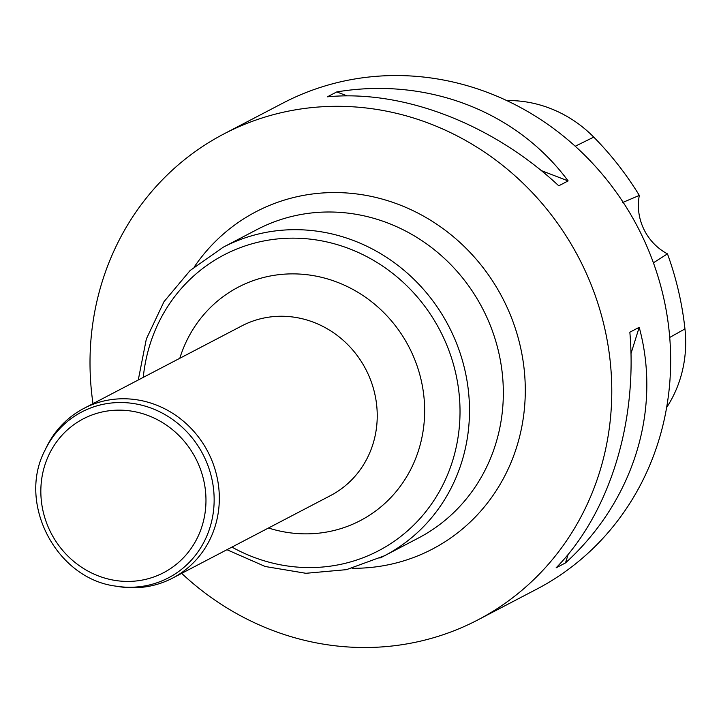<?xml version="1.0" encoding="UTF-8"?>
<svg xmlns="http://www.w3.org/2000/svg" width="721" height="721" viewBox="0 0 721 721"><rect width="100%" height="100%" fill="white"/><g stroke="black" fill="none" stroke-linecap="round" stroke-linejoin="round"><path stroke-width="1.08" d="M181.674 573.357A274.169 257.145 -117.6 0 0 470.642 623.53A274.169 257.145 -117.6 0 0 477.861 619.907A274.169 257.145 -117.6 0 0 580.765 261.66A274.169 257.145 -117.6 0 0 231.144 130.303A274.169 257.145 -117.6 0 0 223.925 133.917A274.169 257.145 -117.6 0 0 93 403.652M477.861 619.907L536.739 589.147A274.169 257.145 -117.6 0 0 639.644 230.891A274.169 257.145 -117.6 0 0 290.022 99.534A274.169 257.145 -117.6 0 0 282.803 103.157L223.925 133.917M327.406 96.812L336.779 91.918C427.292 76.886 516.515 111.205 568.13 180.917L558.766 185.811C492.344 123.841 403.12 89.521 327.406 96.812M629.848 332.201L639.212 327.307C661.77 410.357 633.335 501.221 565.489 562.921L556.116 567.824C609.164 513.848 637.598 422.984 629.848 332.201M666.619 407.545A122.246 114.657 -117.6 0 0 684.95 328.911A305.028 286.084 -117.6 0 0 667.466 253.855L653.406 262.805M506.719 100.561A122.246 114.657 -117.6 0 1 593.762 137.116A305.028 286.084 -117.6 0 1 639.329 195.427L622.466 202.574M639.329 195.427A52.218 48.983 -117.6 0 0 667.466 253.855M568.13 180.917L541.237 170.571M347.098 95.893L336.779 91.918M565.489 562.921L568.166 554.35M630.974 353.641L639.212 327.307M44.927 450.373L46.207 447.714A95.74 89.792 62.4 0 1 83.879 408.41A95.74 89.792 62.4 0 1 207.81 451.679A95.74 89.792 62.4 0 1 172.562 578.125A95.74 89.792 62.4 0 1 170.039 579.387A95.74 89.792 62.4 0 1 118.776 586.606L115.874 586.137C56.4 578.837 16.962 503.357 44.927 450.373A93.586 87.773 62.4 0 1 187.226 432.203A93.586 87.773 62.4 0 1 165.974 579.08A93.586 87.773 62.4 0 1 115.874 586.137M684.95 328.911L669.719 337.455M593.762 137.116L575.223 146.246M231.937 547.095A166.884 156.52 -117.6 0 0 374.118 552.98A166.884 156.52 -117.6 0 0 442.306 335.067A166.884 156.52 -117.6 0 0 228.332 252.756A166.884 156.52 -117.6 0 0 143.263 377.38M179.799 358.292A131.7 123.525 62.4 0 1 380.03 308.958A131.7 123.525 62.4 0 1 356.841 522.337A131.7 123.525 62.4 0 1 268.473 528.006M226.944 549.708L265.238 566.508L305.911 573.294L346.477 569.653L384.473 555.774L418.315 538.091A174.076 163.261 -117.6 0 0 482.394 308.2A174.076 163.261 -117.6 0 0 257.073 229.53L223.24 247.204A174.076 163.261 62.4 0 1 227.827 244.906A174.076 163.261 62.4 0 1 449.805 328.316A174.076 163.261 62.4 0 1 384.473 555.774A174.076 163.261 62.4 0 1 379.895 558.072M194.472 266.644A190.344 178.52 62.4 0 1 479.753 263.435A190.344 178.52 62.4 0 1 427.301 551.646A190.344 178.52 62.4 0 1 352.091 568.292M172.562 578.125L330.479 495.606A95.74 89.792 -117.6 0 0 365.718 369.17A95.74 89.792 -117.6 0 0 241.796 325.892L83.879 408.41M161.306 573.835A86.772 81.383 62.4 0 1 40.926 487.288A86.772 81.383 62.4 0 1 167.984 426.228A86.772 81.383 62.4 0 1 161.306 573.835M223.24 247.204L190.155 270.474L163.991 301.693L146.345 338.96L138.27 379.994"/></g></svg>
